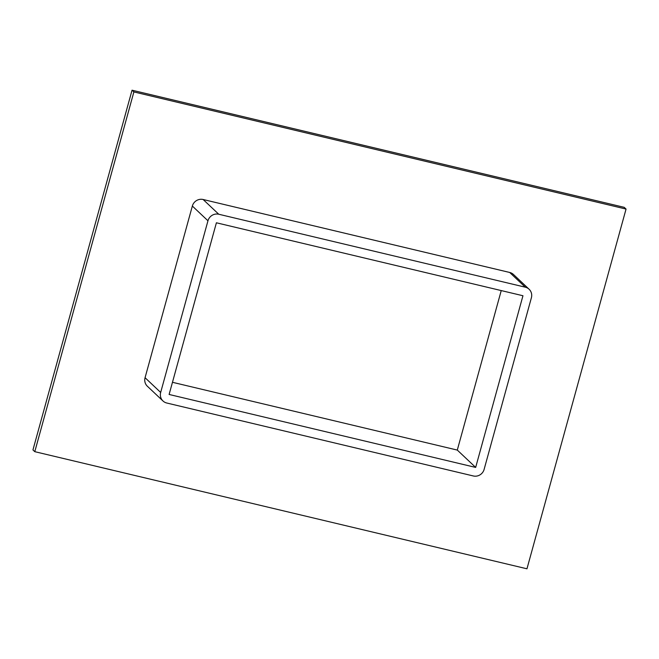 <?xml version="1.0" encoding="UTF-8"?>
<svg xmlns="http://www.w3.org/2000/svg" width="659" height="659" viewBox="0 0 659 659"><rect width="100%" height="100%" fill="white"/><g stroke="black" fill="none" stroke-linecap="round" stroke-linejoin="round"><path stroke-width="0.99" d="M526.961 568.799L626.05 209.068L133.876 91.93L34.787 451.67L526.961 568.799M145.062 377.714A8.954 8.583 133.3 0 0 147.352 386.232L162.971 400.969A8.954 8.583 -46.7 0 1 160.672 392.451L145.062 377.714L192.346 206.045L207.964 220.781A8.954 8.583 -46.7 0 1 218.755 214.241L203.137 199.504A8.954 8.583 133.3 0 0 192.346 206.045M509.695 272.464L525.314 287.192A8.954 8.583 -46.7 0 1 529.095 289.235L513.485 274.498A8.954 8.583 133.3 0 0 509.695 272.464L203.137 199.504M626.05 209.068L624.213 207.33L132.039 90.201L32.95 449.932L34.787 451.67M132.039 90.201L133.876 91.93M475.666 467.42L169.116 394.461L216.399 222.783L522.958 295.743L475.666 467.42L457.297 450.081L501.235 290.57M172.469 382.294L457.297 450.081M529.095 289.235A8.954 8.583 -46.7 0 1 531.393 297.753L484.11 469.422A8.954 8.583 -46.7 0 1 473.319 475.963L166.76 403.011A8.954 8.583 -46.7 0 1 162.971 400.969M525.314 287.192L218.755 214.241M207.964 220.781L160.672 392.451"/></g></svg>
